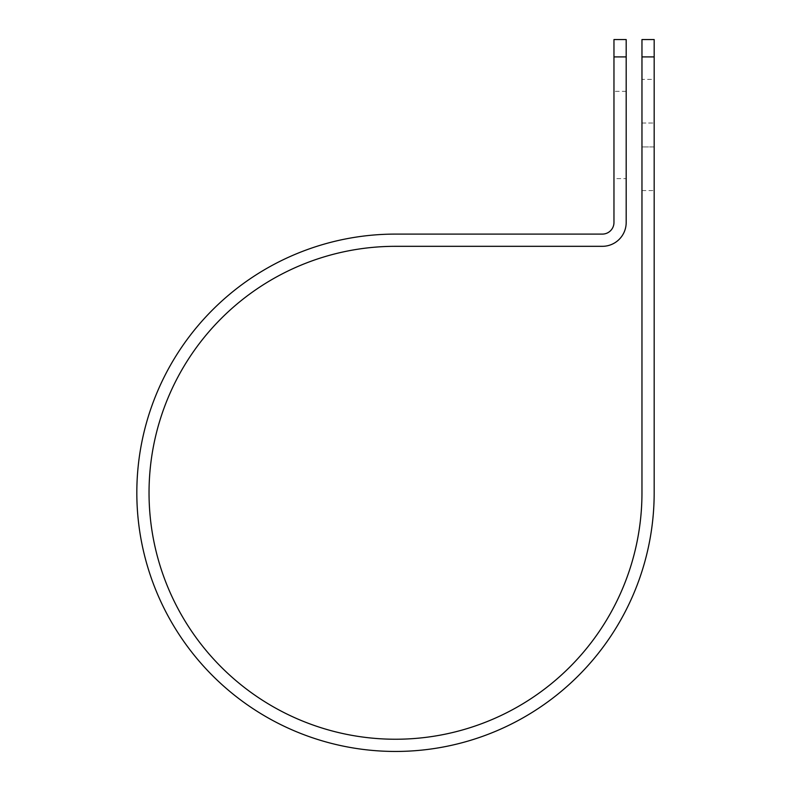 <?xml version="1.0" encoding="UTF-8"?>
<svg xmlns="http://www.w3.org/2000/svg" width="791" height="791" viewBox="0 0 791 791"><rect width="100%" height="100%" fill="white"/><g stroke="black" fill="none" stroke-linecap="round" stroke-linejoin="round"><path stroke-width="0.59" stroke-dasharray="3.96 2.97" d="M654.177 79.377L654.177 123.02L654.177 79.377L641.966 79.377L641.966 123.02L641.966 79.377M626.185 178.618L626.185 91.341L626.185 178.618L613.964 178.618L613.964 91.341L613.964 178.618M626.185 91.341L613.964 91.341M641.966 146.938L641.966 190.582L641.966 146.938L654.177 146.938L654.177 123.02L654.177 190.582L654.177 146.938L641.966 146.938M641.966 39.55L641.966 492.773A246.466 246.466 0 0 1 395.5 739.239A246.466 246.466 0 0 1 149.034 492.773A246.466 246.466 0 0 1 395.5 246.317L602.366 246.317A23.819 23.819 0 0 0 626.185 222.498L626.185 39.55M613.964 39.55L613.964 222.498A11.608 11.608 0 0 1 602.366 234.096L395.5 234.096A258.677 258.677 0 0 0 136.823 492.773A258.677 258.677 0 0 0 395.5 751.45A258.677 258.677 0 0 0 654.177 492.773L654.177 56.903L641.966 56.903M654.177 39.55L654.177 56.903M626.185 56.903L613.964 56.903M641.966 123.02L654.177 123.02L641.966 123.02M641.966 190.582L654.177 190.582"/><path stroke-width="1.19" d="M641.966 56.903L641.966 39.55L654.177 39.55L654.177 56.903L641.966 56.903L641.966 492.773A246.466 246.466 0 0 1 395.5 739.239A246.466 246.466 0 0 1 149.034 492.773A246.466 246.466 0 0 1 395.5 246.317L602.366 246.317A23.819 23.819 0 0 0 626.185 222.498L626.185 56.903L613.964 56.903L613.964 39.55L626.185 39.55L626.185 56.903M613.964 56.903L613.964 222.498A11.608 11.608 0 0 1 602.366 234.096L395.5 234.096A258.677 258.677 0 0 0 136.823 492.773A258.677 258.677 0 0 0 395.5 751.45A258.677 258.677 0 0 0 654.177 492.773L654.177 56.903"/></g></svg>
